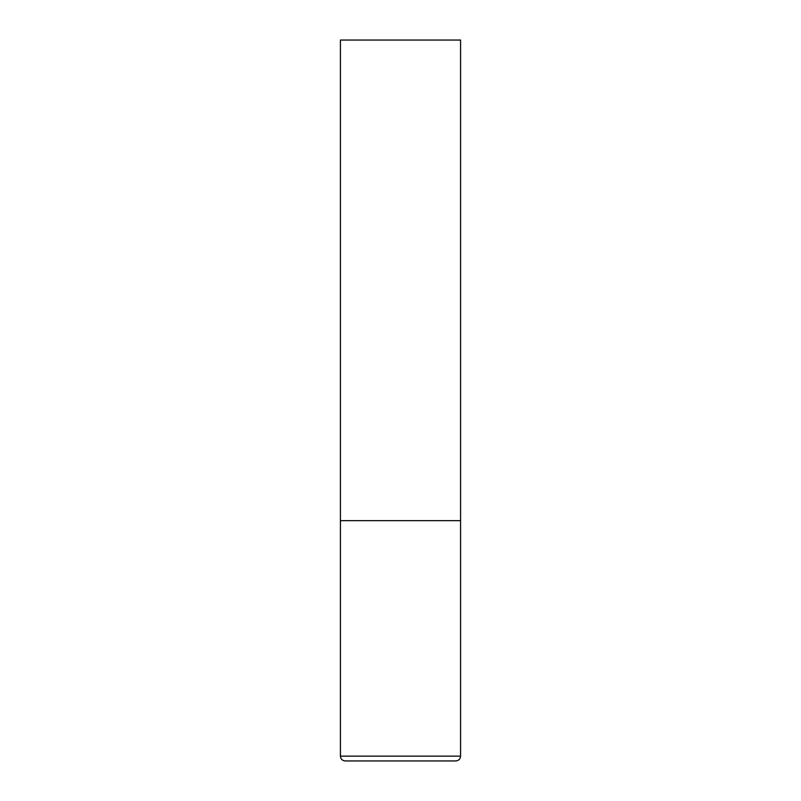 <?xml version="1.0" encoding="UTF-8"?>
<svg xmlns="http://www.w3.org/2000/svg" width="801" height="801" viewBox="0 0 801 801"><rect width="100%" height="100%" fill="white"/><g stroke="black" fill="none" stroke-linecap="round" stroke-linejoin="round"><path stroke-width="0.6" stroke-dasharray="4 3" d="M400.5 520.65L460.575 520.65L400.5 520.65M345.231 760.95L455.769 760.95M460.575 40.05L340.425 40.05M340.425 756.144L460.575 756.144"/><path stroke-width="1.2" d="M460.575 756.144L460.575 520.65L340.425 520.65L460.575 520.65L460.575 40.05L340.425 40.05L340.425 756.144C340.705 759.068 342.307 760.67 345.231 760.95L455.769 760.95C458.693 760.67 460.295 759.068 460.575 756.144L340.425 756.144"/></g></svg>

